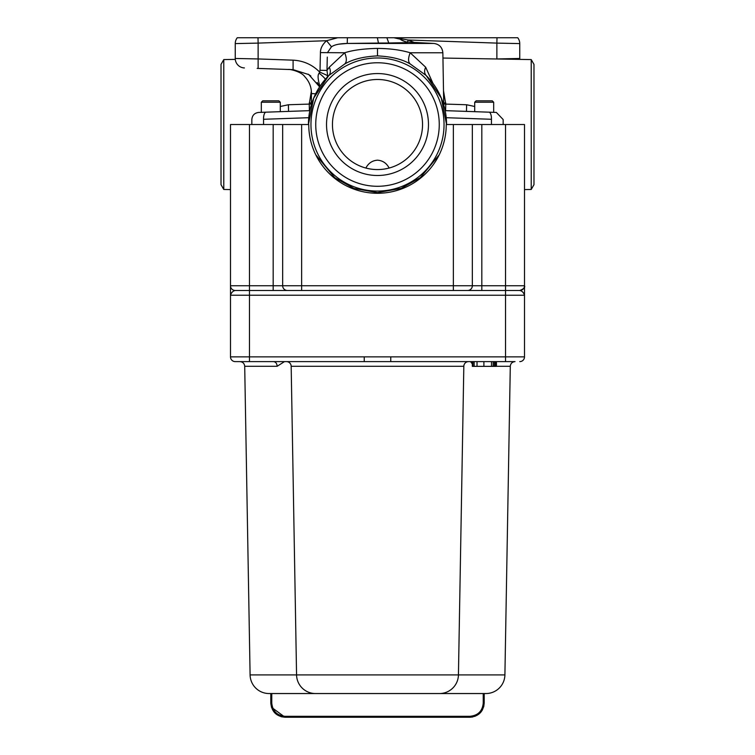 <?xml version="1.0" encoding="UTF-8"?>
<svg xmlns="http://www.w3.org/2000/svg" width="755" height="755" viewBox="0 0 755 755"><rect width="100%" height="100%" fill="white"/><g stroke="black" fill="none" stroke-linecap="round" stroke-linejoin="round"><path stroke-width="1.13" d="M257.153 68.394L293.091 69.639L308.795 74.585L319.62 86.844M288.627 69.488L258.153 68.422M270.809 68.865C252.463 68.224 252.463 68.224 270.809 68.865M318.969 85.409L317.204 82.474M310.862 76.01L308.106 74.16M311.258 104.983L311.456 93.582L315.656 93.78M293.091 69.649L293.091 60.164C303.472 60.721 312.306 64.666 319.601 72.008L327.67 75.623L326.99 70.442L327.283 57.106M432.974 83.38L425.669 67.214L410.173 52.765C400.641 49.934 389.74 48.49 377.5 48.414L375.773 48.433C362.777 48.83 352.425 50.274 344.714 52.765L329.284 67.204L326.99 70.442L320.026 70.281L319.205 73.188C317.515 74.66 317.761 79.058 319.95 86.381M325.103 79.917C326.141 79.605 324.178 77.359 319.205 73.188M327.67 75.623L327.217 77.18M425.669 67.214C424.159 70.564 424.282 73.292 426.037 75.396L410.456 64.137C402.566 59.334 391.581 56.587 377.5 55.889C363.363 56.587 352.34 59.362 344.44 64.203C346.847 62.297 346.941 58.484 344.714 52.765L320.431 52.595C320.422 48.395 322.461 44.432 326.566 40.723L331.52 46.819C334.201 44.781 339.448 43.658 347.243 43.45L347.404 37.75L237.259 37.75A9.485 9.485 0 0 0 235.249 43.592L258.125 43.111L258.125 58.947L235.249 58.465A9.485 9.485 0 0 0 244.403 67.941M235.249 58.465L235.249 43.592L235.249 58.465M393.921 37.75L400.49 39.222L399.159 37.75L400.49 39.222L399.159 37.75L347.404 37.75M394.78 37.75L395.554 37.75M256.587 37.75L258.002 37.75L258.125 43.111L326.566 40.723L337.683 37.75M410.456 64.137C408.049 62.25 407.955 58.456 410.173 52.765L442.855 52.765C442.288 47.31 439.287 44.215 433.861 43.45L347.243 43.45L378.453 43.054L377.349 37.75M400.877 39.666L407.426 42.639L388.768 42.997L386.871 37.75M388.9 42.997L378.453 43.054M388.768 42.997L387.664 42.997M347.243 43.45L338.731 44.167M327.377 52.765L331.407 46.886M344.44 64.203L328.906 75.453C330.671 73.329 330.794 70.583 329.284 67.204M315.741 154.737L334.767 177.708L353.972 188.439L377.5 192.601L401.084 188.42L420.318 177.651L439.259 154.737M377.5 191.072A66.544 66.544 0 0 1 310.956 124.528A66.544 66.544 0 0 1 377.5 57.975A66.544 66.544 0 0 1 444.044 124.528A66.544 66.544 0 0 1 377.5 191.072M377.5 186.287A61.759 61.759 0 0 1 315.741 124.528A61.759 61.759 0 0 1 377.5 62.769A61.759 61.759 0 0 1 439.259 124.528A61.759 61.759 0 0 1 377.5 186.287M426.32 75.67L441.298 98.084L446.564 124.528A69.064 69.064 0 0 0 426.037 75.396L426.594 75.953M428.472 124.528A50.972 50.972 0 0 0 377.5 73.556A50.972 50.972 0 0 0 326.528 124.528A50.972 50.972 0 0 0 377.5 175.5A50.972 50.972 0 0 0 428.472 124.528M422.545 124.528A45.045 45.045 0 0 0 377.5 79.483A45.045 45.045 0 0 0 332.455 124.528A45.045 45.045 0 0 0 377.5 169.573A45.045 45.045 0 0 0 422.545 124.528M389.788 167.865L390.373 167.695M391.222 167.431L389.674 167.893M388.542 168.195L387.957 168.346M387.919 168.356L384.295 169.054M383.493 169.167L382.672 169.271M381.841 169.365L380.982 169.441M380.124 169.498L379.255 169.535M379.189 169.545L378.378 169.564M376.622 169.564L375.811 169.545M375.745 169.535L374.876 169.498M374.018 169.441L373.159 169.365M372.328 169.271L371.507 169.167M370.705 169.054L368.44 168.648M367.751 168.507L367.081 168.356M367.015 168.337L366.458 168.195M365.326 167.893L363.778 167.431M364.637 167.695L365.193 167.855M389.127 168.044C386.588 163.174 382.719 160.551 377.5 160.183C372.281 160.551 368.412 163.174 365.873 168.044M367.09 37.75L360.069 37.75M356.322 37.75L355.841 37.75M392.968 37.75L391.788 37.75M390.382 37.75L388.75 37.75M399.159 37.75L496.998 37.75L496.875 43.111L519.751 43.592L519.751 58.465L496.875 58.947L496.875 43.111L408.219 40.015L414.146 42.422M519.714 59.381A9.485 9.485 0 0 0 519.751 58.465L519.751 43.592A9.485 9.485 0 0 0 517.741 37.75L496.998 37.75M474.706 37.75L485.106 37.75M399.952 38.59L408.219 40.015L407.474 42.072M524.499 189.581L531.218 189.467L533.983 184.673L533.983 64.373L531.218 59.588L442.94 58.05M531.218 189.467L531.218 59.588M474.706 106.483L466.609 104.747L445.761 104.096L443.496 90.694M230.501 189.581L223.782 189.467L221.017 184.673L221.017 64.373L223.782 59.588L235.286 59.381M223.782 59.588L223.782 189.467M311.362 91.072L309.239 104.096L288.391 104.747L280.294 106.483M445.592 110.664L445.761 104.096L443.723 104.048M466.609 104.747L466.467 111.391L465.901 111.372L477.566 111.778M488.136 112.146L445.157 110.645M474.706 111.674L493.676 112.344L493.676 102.236L474.706 102.236L474.706 111.674L468.138 111.447M446.224 117.704L491.448 119.281C506.784 119.62 506.784 119.62 491.448 119.281L491.448 124.528L491.448 119.281A7.116 2.718 92 0 0 488.976 112.174M505.529 276.264L505.529 124.528L524.499 124.528L524.499 285.749A4.738 4.738 180 0 1 519.751 290.486A4.738 4.738 0 0 0 522.875 289.316M496.441 366.279L510.295 366.279C510.616 363.438 512.192 361.881 515.033 361.617L235.249 361.617A4.738 4.738 0 0 1 230.501 356.87L230.501 285.749L505.529 285.749L505.529 124.528L481.822 124.528L481.822 290.486L519.751 290.486C522.035 290.92 523.611 292.496 524.499 295.233L524.499 288.467M287.41 290.486A4.738 4.738 0 0 1 282.663 285.749A4.738 4.738 0 0 0 287.41 290.486A4.738 4.738 0 0 1 282.663 285.749L282.663 124.528L230.501 124.528L230.501 285.749A4.738 4.738 90 0 0 235.249 290.486L453.368 290.486L453.368 124.528L481.822 124.528M453.368 124.528L446.252 124.528A68.752 68.752 0 0 1 377.5 193.28A68.752 68.752 0 0 1 308.748 124.528L282.663 124.528M453.368 290.486L481.822 290.486L453.368 290.486M467.59 290.486A4.738 4.738 0 0 0 472.337 285.749A4.738 4.738 0 0 1 467.59 290.486A4.738 4.738 0 0 0 472.337 285.749L472.337 124.528M505.529 361.617L505.529 356.87L524.499 356.87A4.738 4.738 0 0 1 519.751 361.617A4.738 4.738 0 0 0 524.499 356.87L524.499 292.912M524.499 286.088L524.499 295.233L524.499 285.749L524.499 295.233L505.529 295.233L505.529 285.749L524.499 285.749C525.348 287.344 523.772 288.929 519.751 290.486M524.499 290.779L524.499 292.78M524.499 292.836L524.499 294.714M524.499 290.448L524.499 289.373M523.932 287.985A4.738 4.738 0 0 0 524.244 287.277M524.404 294.516L524.14 293.799M472.337 363.929L470.535 361.617M249.471 124.528L249.471 290.486L235.249 290.486C232.993 290.901 231.407 292.478 230.501 295.233L230.501 293.393M249.471 361.617L235.249 361.617L249.471 361.617L249.471 356.87L230.501 356.87M364.24 361.617L364.24 356.87L249.471 356.87L249.471 290.486L301.632 290.486L301.632 124.528M287.41 361.617L286.919 361.636A4.738 4.738 0 0 1 291.175 366.279L463.825 366.279A4.738 4.738 0 0 1 468.562 361.617M390.76 361.617L390.76 356.87L505.529 356.87L505.529 295.233L230.501 295.224M284.465 361.617L277.161 366.279L244.705 366.279L250.094 674.904A18.969 18.969 0 0 0 269.054 693.543L485.946 693.543A18.969 18.969 0 0 0 504.906 674.904L250.094 674.904M273.584 361.617C275.735 361.9 276.934 363.448 277.161 366.279M510.295 366.279L504.906 674.904M271.46 707.265L285.031 717.25C276.405 716.419 271.668 711.672 270.809 703.028L270.809 693.543L271.413 707.114M483.747 706.557L484.191 703.028C483.36 711.654 478.613 716.391 469.969 717.25L285.031 717.25L285.031 716.306C277.01 715.551 272.583 711.125 271.762 703.037L271.762 693.543M470.091 717.25L472.724 716.976M474.876 716.372L480.491 712.588M480.576 712.494L482.436 709.87M484.191 693.543L484.191 703.028L483.238 703.037C482.483 711.059 478.057 715.485 469.969 716.306L285.031 716.306M463.825 366.279L458.436 674.904A18.969 18.969 0 0 1 439.476 693.543L315.524 693.543A18.969 18.969 0 0 1 296.564 674.904L291.175 366.279M472.337 361.617L472.337 366.354L483.898 366.354L483.898 361.617M496.441 361.617L496.441 366.354L483.898 366.354M263.552 124.528L263.552 119.281C248.216 119.62 248.216 119.62 263.552 119.281L308.776 117.704M309.843 110.645L266.024 112.174C256.455 112.514 256.455 112.514 266.024 112.174L266.024 112.174A7.116 2.718 88 0 0 263.552 119.281L263.627 119.281M263.835 112.25L265.6 112.193M288.391 104.747L288.561 111.391L289.099 111.372L277.434 111.778M311.277 104.048L309.239 104.096L309.408 110.664L290.364 111.325M264.684 112.221L280.294 111.674L264.684 112.221M261.324 112.344L261.324 102.236L280.294 102.236L280.294 111.674M261.324 102.236L262.749 100.821L278.869 100.821L280.294 102.236M474.706 102.236L476.131 100.821L492.251 100.821L493.676 102.236M328.35 76.01L328.906 75.453A69.064 69.064 0 0 0 308.436 124.528L313.684 98.131L328.614 75.745M293.091 60.164L258.125 58.947L258.125 68.422M320.431 52.595L320.026 70.281M377.5 55.889L377.5 48.414M377.5 193.28L377.5 192.601M496.875 58.984L496.082 58.975M309.239 102.944A28.454 9.239 180 0 0 311.296 102.907M445.761 102.944A28.454 9.239 0 0 1 443.704 102.907M273.178 124.528L273.178 290.486M390.76 356.87L364.24 356.87M483.238 693.543L483.238 703.037M281.19 716.721L285.031 717.241C276.396 716.41 271.649 711.663 270.809 703.028L271.762 703.037M484.191 703.028C483.351 711.663 478.604 716.41 469.969 717.25L469.969 716.306M472.875 361.617L472.875 366.354M474.131 361.617L474.131 366.354M477.028 361.617L477.028 366.354M491.514 361.617L491.514 366.354M493.185 361.617L493.185 366.354M494.421 361.617L494.421 366.354M495.44 361.617L495.44 366.354M496.167 361.617L496.167 366.354M442.855 52.765L443.742 104.983M311.456 93.582C311.475 87.155 309.295 81.578 304.926 76.84C301.179 71.215 288.448 68.913 288.58 69.488M493.676 112.344L496.356 112.438L503.16 119.535L503.16 124.528M524.499 292.647L524.499 289.08M524.499 288.486L524.499 287.731M524.499 287.287L524.499 286.579M524.281 287.145L524.499 285.796M244.705 366.279C244.384 363.438 242.808 361.881 239.967 361.617M469.969 717.25L479.651 713.447M481.095 711.88L482.379 709.964M483.662 706.878L484.191 703.122M266.024 112.174L258.644 112.438C254.482 112.995 252.217 115.364 251.84 119.535L251.84 124.528M400.49 39.222L400.122 38.788C400.499 39.845 402.717 40.921 406.775 42.035L433.861 43.45"/></g></svg>
